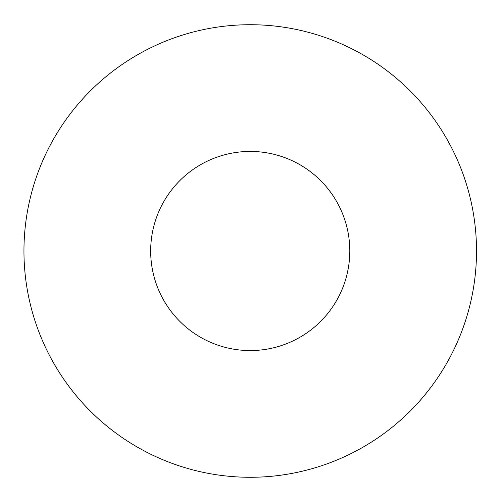 <?xml version="1.0" encoding="UTF-8"?>
<svg xmlns="http://www.w3.org/2000/svg" width="502" height="502" viewBox="0 0 502 502"><rect width="100%" height="100%" fill="white"/><g stroke="black" fill="none" stroke-linecap="round" stroke-linejoin="round"><path stroke-width="0.75" d="M476.517 251A226.283 226.283 0 0 0 137.096 55.032A226.283 226.283 0 0 0 137.096 446.968A226.283 226.283 0 0 0 476.517 251M349.8 251A99.565 99.565 0 0 0 200.455 164.775A99.565 99.565 0 0 0 200.455 337.225A99.565 99.565 0 0 0 349.8 251"/></g></svg>
